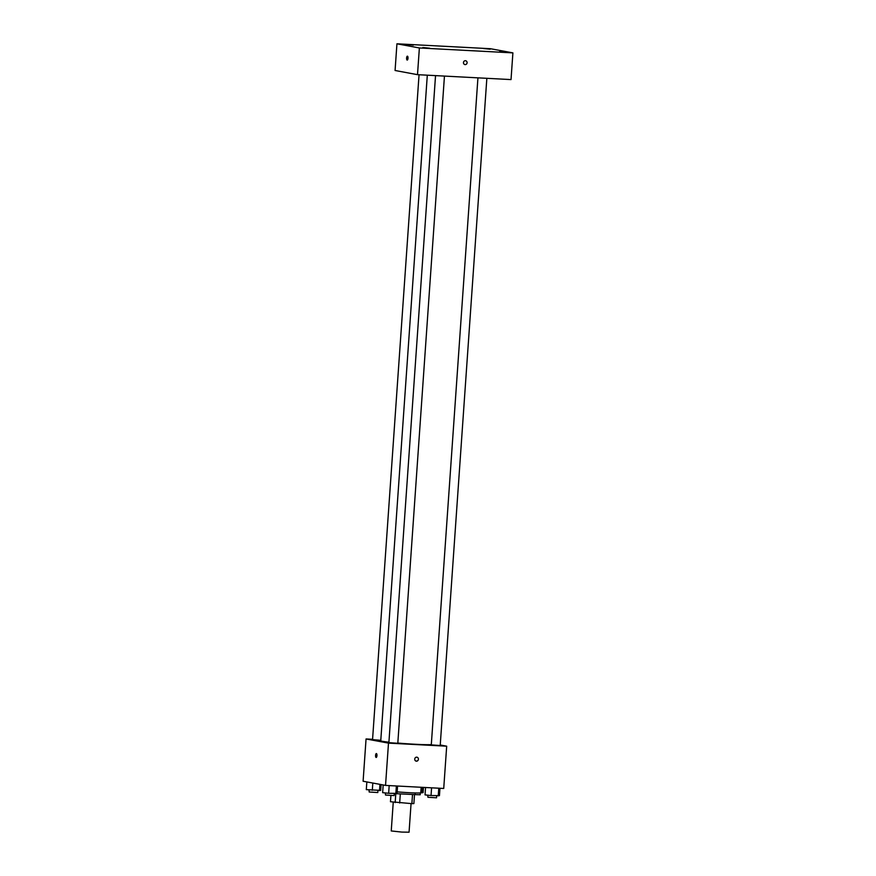 <?xml version="1.0" encoding="UTF-8"?>
<svg xmlns="http://www.w3.org/2000/svg" width="876" height="876" viewBox="0 0 876 876"><rect width="100%" height="100%" fill="white"/><g stroke="black" fill="none" stroke-linecap="round" stroke-linejoin="round"><path stroke-width="1.31" d="M393.247 802.241L391.243 830.952L401.766 832.08L409.059 832.2L411.063 803.599M412.497 794.762L411.873 803.642L413.877 803.577L414.49 794.729M411.873 803.642L390.466 801.726L390.904 795.539M400.299 794.116L399.675 802.996M395.788 793.711L395.175 802.591M415.158 792.955L415.049 794.609L395.054 793.634M397.146 791.871A17.859 0.799 4 0 0 420.765 792.769L421.148 787.272M440.234 744.983L446.683 746.188L443.727 788.466L385.539 785.4L363.102 781.239L366.058 738.961L372.574 739.3M446.683 746.188L388.495 743.122L385.539 785.4M414.753 759.021A1.949 1.818 -79.5 0 1 416.932 757.203A1.949 1.818 -79.5 0 1 418.367 759.448A1.949 1.818 -79.5 0 1 414.753 759.021M427.302 75.183L380.753 740.778A25.678 1.139 4 0 0 382.473 741.315A25.678 1.139 4 0 0 388.922 742.191M397.813 743.056A25.678 1.139 4 0 0 431.31 744.578M388.495 743.122L366.058 738.961M477.935 77.844L431.288 744.896L440.201 745.52L486.848 78.314M435.536 75.61L388.889 742.662L397.803 743.286L444.45 76.081M380.786 740.308L372.552 739.629L419.046 74.745M376.406 753.557A1.949 0.712 93 0 1 376.965 755.594A1.949 0.712 93 0 1 376.165 757.455A1.949 0.712 93 0 1 375.563 755.473A1.949 0.712 93 0 1 376.362 753.557A1.949 0.712 93 0 1 376.406 753.557M376.724 756.842A1.949 0.712 93 0 1 376.855 754.225M416.932 757.192L416.932 757.203A1.949 1.818 -79.5 0 1 418.367 759.448A1.949 1.818 -79.5 0 1 416.22 761.036L416.22 761.036M511.026 79.585L417.502 74.668L395.076 70.496L396.938 43.8L490.461 48.717L512.898 52.878L511.026 79.585M512.898 52.878L419.374 47.961L417.502 74.668M419.374 47.961L396.938 43.8M407.439 56.173A1.949 0.712 93 0 1 408.008 58.199A1.949 0.712 93 0 1 407.198 60.072A1.949 0.712 93 0 1 406.595 58.079A1.949 0.712 93 0 1 407.406 56.173A1.949 0.712 93 0 1 407.439 56.173M465.408 60.718A1.949 1.818 -79.5 0 1 467.061 62.995A1.949 1.818 -79.5 0 1 463.47 62.448A1.949 1.818 -79.5 0 1 465.408 60.718M483.388 48.508L490.21 49.198L483.388 48.508M406.497 44.468L413.319 45.158L406.497 44.468M422.834 47.501L429.656 48.191L422.834 47.501M499.736 51.542L506.558 52.232L499.736 51.542M465.627 60.74L465.638 60.74A1.949 1.818 -79.5 0 1 467.061 62.995A1.949 1.818 -79.5 0 1 464.915 64.583L464.915 64.583M407.756 59.458A1.949 0.712 93 0 1 407.887 56.841M381.104 784.578L380.699 790.382L366.299 789.626L366.847 781.929M379.943 784.37L379.505 790.645M372.815 783.045L372.311 790.262M369.037 789.911L369.19 792.013L377.797 792.539L377.939 790.557M423.469 787.393L423.097 792.616L420.743 792.813M422.287 787.338L421.904 792.868M415.049 794.609L420.195 794.773L420.327 792.911M397.562 786.035L397.047 793.415L388.648 793.295L382.648 792.66L383.184 784.962M396.379 785.969L395.842 793.678M389.185 785.597L388.648 793.295M385.374 792.955L385.528 795.047L394.145 795.572L394.277 793.59M439.96 788.269L439.445 795.649L431.047 795.528L425.046 794.893L425.561 787.502M438.777 788.203L438.241 795.901M431.583 787.82L431.047 795.528M427.773 795.178L427.926 797.28L436.544 797.806L436.675 795.824"/></g></svg>
